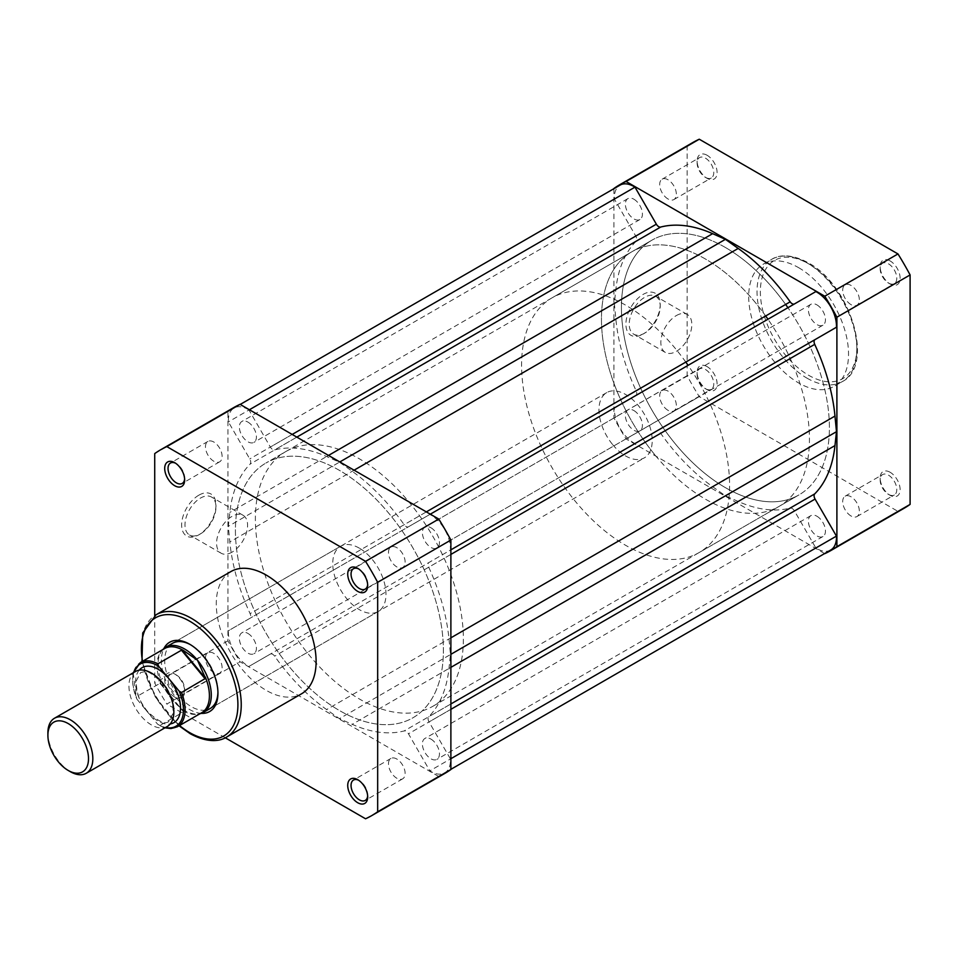 <?xml version="1.0" encoding="UTF-8"?>
<svg xmlns="http://www.w3.org/2000/svg" width="958" height="958" viewBox="0 0 958 958"><rect width="100%" height="100%" fill="white"/><g stroke="black" fill="none" stroke-linecap="round" stroke-linejoin="round"><path stroke-width="0.72" stroke-dasharray="4.79 3.59" d="M135.509 671.474A31.77 18.346 -120 0 0 140.587 715.47A31.77 18.346 -120 0 0 167.279 726.487M70.365 771.693A31.77 18.346 60 0 1 59.552 762.257A31.77 18.346 60 0 1 47.9 732.798M139.185 670.157A31.77 18.346 -120 0 0 147.233 711.626L157.579 724.164A35.889 20.717 -120 0 0 165.59 727.469M612.773 444.751A37.649 21.735 -120 0 0 644.411 457.816A37.649 21.735 -120 0 0 638.399 405.653A37.649 21.735 -120 0 0 606.761 392.6A37.649 21.735 -120 0 0 612.773 444.751M133.821 672.444A35.889 20.717 -120 0 0 136.886 699.1L136.24 696.813L160.441 683.102L171.853 699.316A37.649 21.735 -120 0 0 199.288 713.902A37.649 21.735 -120 0 0 199.887 713.77M655.392 455.457A147.065 84.903 -120 0 0 778.974 506.459A147.065 84.903 -120 0 0 788.554 354.891A147.065 84.903 -120 0 0 767.957 319.23A147.065 84.903 60 0 1 788.554 354.891A147.065 84.903 60 0 1 778.974 506.459A147.065 84.903 60 0 1 705.447 499.178A147.065 84.903 60 0 1 609.372 369.584A147.065 84.903 60 0 1 631.921 251.738A147.065 84.903 -120 0 0 655.392 455.457M765.67 315.972A147.065 84.903 -120 0 0 755.503 302.74A147.065 84.903 -120 0 0 631.921 251.738A147.065 84.903 60 0 1 705.447 259.019A147.065 84.903 60 0 1 765.67 315.972M685.808 362.088A147.065 84.903 -120 0 0 675.641 348.856A147.065 84.903 -120 0 0 552.048 297.842A147.065 84.903 -120 0 0 575.53 501.561A147.065 84.903 -120 0 0 699.112 552.562A147.065 84.903 -120 0 0 708.692 400.995A147.065 84.903 -120 0 0 688.095 365.333M136.886 699.1L147.233 711.626A31.77 18.346 -120 0 0 170.249 723.961M159.866 683.174L183.529 711.842L159.902 725.481L158.908 725.326L164.944 727.829M177.41 726.751A37.063 21.399 60 0 1 159.902 725.481L157.579 724.164M133.186 672.815L136.24 696.813A37.063 21.399 60 0 1 140.347 662.565M160.441 683.102L183.529 711.842M162.824 649.584A37.649 21.735 -120 0 0 162.417 650.039A37.649 21.735 -120 0 0 171.853 699.316L183.864 711.471M183.014 710.74A37.063 21.399 -120 0 0 197.611 714.201A37.063 21.399 -120 0 0 201.743 712.704M164.692 648.506A37.063 21.399 -120 0 0 161.315 651.344A37.063 21.399 -120 0 0 161.219 684.335M890.138 472.282A14.119 8.155 -120 0 0 880.151 478.042A14.119 8.155 -120 0 0 890.138 495.334L890.138 495.334A14.119 8.155 -120 0 0 900.113 489.574A14.119 8.155 -120 0 0 890.138 472.282M888.473 494.376L890.138 495.334L888.473 494.376A11.759 6.79 60 0 1 880.151 479.958A11.759 6.79 60 0 1 882.593 474.581A11.759 6.79 60 0 1 888.473 475.156A11.759 6.79 60 0 1 896.161 485.526A11.759 6.79 60 0 1 894.353 494.951A11.759 6.79 60 0 1 888.473 494.376M890.138 260.935A14.119 8.155 -120 0 0 880.151 266.707A14.119 8.155 -120 0 0 890.138 283.999L890.138 283.999A14.119 8.155 -120 0 0 900.113 278.227A14.119 8.155 -120 0 0 890.138 260.935M888.473 283.041L890.138 283.999L888.473 283.029A11.759 6.79 60 0 1 888.473 283.029A11.759 6.79 60 0 1 880.151 268.623A11.759 6.79 60 0 1 882.593 263.234A11.759 6.79 60 0 1 888.473 263.821A11.759 6.79 60 0 1 896.161 274.192A11.759 6.79 60 0 1 894.353 283.616A11.759 6.79 60 0 1 888.473 283.041M707.112 155.28A14.119 8.155 -120 0 0 697.125 161.04A14.119 8.155 -120 0 0 707.112 178.332L707.112 178.332A14.119 8.155 -120 0 0 717.099 172.56A14.119 8.155 -120 0 0 707.112 155.28M705.447 177.374L707.112 178.332L705.447 177.374A11.759 6.79 60 0 1 697.125 162.956A11.759 6.79 60 0 1 699.568 157.579A11.759 6.79 60 0 1 705.447 158.154A11.759 6.79 60 0 1 713.135 168.524A11.759 6.79 60 0 1 711.327 177.948A11.759 6.79 60 0 1 705.447 177.374M707.112 366.615A14.119 8.155 -120 0 0 697.125 372.375A14.119 8.155 -120 0 0 707.112 389.666L707.112 389.666A14.119 8.155 -120 0 0 717.099 383.907A14.119 8.155 -120 0 0 707.112 366.615M705.447 388.709L707.112 389.666L705.447 388.709A11.759 6.79 60 0 1 697.125 374.291A11.759 6.79 60 0 1 699.568 368.914A11.759 6.79 60 0 1 705.447 369.489A11.759 6.79 60 0 1 713.135 379.859A11.759 6.79 60 0 1 711.327 389.283A11.759 6.79 60 0 1 705.447 388.709M644.722 333.109L643.058 334.079A24.273 14.011 120 0 0 660.218 304.345A24.273 14.011 120 0 0 643.058 294.441A24.273 14.011 120 0 0 625.897 324.163A24.273 14.011 120 0 0 643.058 334.079L644.722 333.109A21.914 12.658 -60 0 1 633.765 334.198A21.914 12.658 -60 0 1 630.4 316.631A21.914 12.658 -60 0 1 644.722 297.315A21.914 12.658 -60 0 1 655.679 296.238A21.914 12.658 -60 0 1 660.218 306.273A21.914 12.658 -60 0 1 644.722 333.109M676.336 315.577A21.914 12.658 -60 0 1 687.293 314.487A21.914 12.658 -60 0 1 690.646 332.055A21.914 12.658 -60 0 1 676.336 351.37A21.914 12.658 -60 0 1 665.367 352.448A21.914 12.658 -60 0 1 662.014 334.893A21.914 12.658 -60 0 1 676.336 315.577M851.039 515.991A11.759 6.79 60 0 1 843.351 505.62A11.759 6.79 60 0 1 845.148 496.184A11.759 6.79 60 0 1 851.039 496.771A11.759 6.79 60 0 1 858.715 507.141A11.759 6.79 60 0 1 856.919 516.566A11.759 6.79 60 0 1 851.039 515.991M668.013 410.323A11.759 6.79 60 0 1 660.325 399.953A11.759 6.79 60 0 1 662.134 390.529A11.759 6.79 60 0 1 668.013 391.104A11.759 6.79 60 0 1 675.701 401.474A11.759 6.79 60 0 1 673.893 410.898A11.759 6.79 60 0 1 668.013 410.323M668.013 198.977A11.759 6.79 60 0 1 660.325 188.618A11.759 6.79 60 0 1 662.134 179.182A11.759 6.79 60 0 1 668.013 179.769A11.759 6.79 60 0 1 675.701 190.139A11.759 6.79 60 0 1 673.893 199.563A11.759 6.79 60 0 1 668.013 198.977M851.039 304.644A11.759 6.79 60 0 1 843.351 294.286A11.759 6.79 60 0 1 845.148 284.849A11.759 6.79 60 0 1 851.039 285.436A11.759 6.79 60 0 1 858.715 295.806A11.759 6.79 60 0 1 856.919 305.231A11.759 6.79 60 0 1 851.039 304.644M798.625 267.665A70.593 40.751 60 0 1 844.74 329.875A70.593 40.751 60 0 1 833.915 386.433A70.593 40.751 60 0 1 798.625 382.937A70.593 40.751 60 0 1 752.509 320.738A70.593 40.751 60 0 1 763.322 264.168A70.593 40.751 60 0 1 798.625 267.665M725.41 247.487A147.065 84.903 60 0 1 785.632 304.452A147.065 84.903 60 0 0 725.41 247.487A147.065 84.903 60 0 0 651.883 240.207A147.065 84.903 60 0 1 725.41 247.487M699.112 552.562L798.948 494.927A147.065 84.903 60 0 0 808.516 343.359A147.065 84.903 60 0 0 787.931 307.698A147.065 84.903 60 0 1 808.516 343.359A147.065 84.903 60 0 1 798.948 494.927A147.065 84.903 60 0 1 725.41 487.646A147.065 84.903 60 0 1 629.346 358.053A147.065 84.903 60 0 1 651.883 240.207L265.869 463.073A147.065 84.903 60 0 1 339.407 470.354A147.065 84.903 60 0 1 435.483 599.947A147.065 84.903 60 0 1 412.934 717.793A147.065 84.903 60 0 1 339.407 710.513A147.065 84.903 60 0 1 243.332 580.919A147.065 84.903 60 0 1 265.869 463.073A147.065 84.903 -120 0 0 243.332 580.919A147.065 84.903 -120 0 0 339.407 710.513A147.065 84.903 -120 0 0 412.934 717.793A147.065 84.903 -120 0 0 435.483 599.947A147.065 84.903 -120 0 0 339.407 470.354A147.065 84.903 -120 0 0 265.869 463.073L285.843 451.541A147.065 84.903 -120 0 0 263.294 569.387A147.065 84.903 -120 0 0 359.37 698.981A147.065 84.903 -120 0 0 432.908 706.262A147.065 84.903 -120 0 0 455.445 588.416A147.065 84.903 -120 0 0 359.37 458.822A147.065 84.903 -120 0 0 285.843 451.541M824.61 553.556L626.053 438.932A211.179 121.929 60 0 1 613.934 417.939L613.934 188.666M904.208 508.195A211.179 121.929 60 0 1 897.981 511.392L699.268 396.66A211.179 121.929 60 0 1 687.149 375.668L687.149 146.215A211.179 121.929 60 0 1 693.029 142.419M626.053 438.932L699.268 396.66M897.981 511.392L824.778 553.652M613.934 188.475L687.149 146.215M687.149 375.668L613.934 417.939M430.92 739.085A12.059 6.957 60 0 1 438.8 749.707A12.059 6.957 60 0 1 436.944 759.371A12.059 6.957 60 0 1 430.92 758.784A12.059 6.957 60 0 1 423.041 748.15A12.059 6.957 60 0 1 424.885 738.486A12.059 6.957 60 0 1 430.92 739.085M816.923 516.23A12.059 6.957 60 0 1 824.802 526.852A12.059 6.957 60 0 1 822.958 536.516A12.059 6.957 60 0 1 816.923 535.917A12.059 6.957 60 0 1 809.043 525.295A12.059 6.957 60 0 1 810.899 515.632A12.059 6.957 60 0 1 816.923 516.23M247.894 633.418A12.059 6.957 60 0 1 255.774 644.039A12.059 6.957 60 0 1 253.93 653.703A12.059 6.957 60 0 1 247.894 653.116A12.059 6.957 60 0 1 240.015 642.483A12.059 6.957 60 0 1 241.859 632.819A12.059 6.957 60 0 1 247.894 633.418M633.909 410.563A12.059 6.957 60 0 1 641.776 421.185A12.059 6.957 60 0 1 639.932 430.849A12.059 6.957 60 0 1 633.909 430.25A12.059 6.957 60 0 1 626.029 419.628A12.059 6.957 60 0 1 627.873 409.964A12.059 6.957 60 0 1 633.909 410.563M247.894 422.083A12.059 6.957 60 0 1 255.774 432.705A12.059 6.957 60 0 1 253.93 442.368A12.059 6.957 60 0 1 247.894 441.77A12.059 6.957 60 0 1 240.015 431.148A12.059 6.957 60 0 1 241.859 421.484A12.059 6.957 60 0 1 247.894 422.083M633.909 199.216A12.059 6.957 60 0 1 641.776 209.85A12.059 6.957 60 0 1 639.932 219.514A12.059 6.957 60 0 1 633.909 218.915A12.059 6.957 60 0 1 626.029 208.293A12.059 6.957 60 0 1 627.873 198.629A12.059 6.957 60 0 1 633.909 199.216M432.908 706.262L798.948 494.927A147.065 84.903 60 0 1 725.41 487.646A147.065 84.903 60 0 1 629.346 358.053A147.065 84.903 60 0 1 651.883 240.207L552.048 297.842M430.92 527.75A12.059 6.957 60 0 1 438.8 538.372A12.059 6.957 60 0 1 436.944 548.036A12.059 6.957 60 0 1 430.92 547.437A12.059 6.957 60 0 1 423.041 536.815A12.059 6.957 60 0 1 424.885 527.151A12.059 6.957 60 0 1 430.92 527.75M816.923 304.883A12.059 6.957 60 0 1 824.802 315.517A12.059 6.957 60 0 1 822.958 325.181A12.059 6.957 60 0 1 816.923 324.582A12.059 6.957 60 0 1 809.043 313.961A12.059 6.957 60 0 1 810.899 304.297A12.059 6.957 60 0 1 816.923 304.883M247.894 409.353A27.65 15.963 60 0 1 248.96 410L270.348 447.039A4.706 2.718 -120 0 0 274.647 449.925A156.01 90.064 60 0 1 326.618 456.523L339.407 462.187L352.197 471.288A156.01 90.064 60 0 1 404.156 524.697A4.706 2.718 -120 0 0 408.467 526.78L429.843 514.434A27.65 15.963 60 0 1 430.92 515.021A27.65 15.963 60 0 1 450.44 550.096L429.052 562.442A4.706 2.718 -120 0 0 428.717 567.22A156.01 90.064 60 0 1 448.979 638.926L450.464 654.553L448.979 668.456A156.01 90.064 60 0 1 428.717 716.764A4.706 2.718 -120 0 0 429.052 721.937L450.44 758.964A27.65 15.963 60 0 1 444.74 772.878A27.65 15.963 60 0 1 429.843 770.855L408.467 733.816A4.706 2.718 -120 0 0 406.108 731.337A4.706 2.718 -120 0 0 404.156 730.942A156.01 90.064 60 0 1 352.197 724.332L339.407 718.668L326.618 709.567A156.01 90.064 60 0 1 274.647 656.17A4.706 2.718 -120 0 0 272.695 654.314A4.706 2.718 -120 0 0 270.348 654.075L248.96 666.421A27.65 15.963 60 0 1 228.375 630.759L249.763 618.413A4.706 2.718 -120 0 0 250.098 613.635A156.01 90.064 60 0 1 229.836 541.941L228.339 526.313L229.836 512.41A156.01 90.064 60 0 1 250.098 464.103A4.706 2.718 -120 0 0 249.763 458.93L228.375 421.891A27.65 15.963 60 0 1 234.075 407.988A27.65 15.963 60 0 1 247.894 409.353M830.754 550.012A27.65 15.963 60 0 1 815.857 548L794.469 510.961A4.706 2.718 -120 0 0 792.122 508.47A4.706 2.718 -120 0 0 790.17 508.075A156.01 90.064 60 0 1 738.199 501.477L725.41 495.813L712.632 486.712A156.01 90.064 60 0 1 660.661 433.303A4.706 2.718 -120 0 0 658.709 431.447A4.706 2.718 -120 0 0 656.35 431.22L634.974 443.566A27.65 15.963 60 0 1 614.377 407.904L635.765 395.558A4.706 2.718 -120 0 0 636.112 390.78A156.01 90.064 60 0 1 615.85 319.074L614.353 303.447L615.85 289.544A156.01 90.064 60 0 1 636.112 241.236A4.706 2.718 -120 0 0 635.765 236.063L614.377 199.036A27.65 15.963 60 0 1 620.077 185.122M794.445 303.937A4.706 2.718 -120 0 0 794.469 303.925L815.857 291.579M836.442 327.241L815.066 339.587M408.467 526.78L794.469 303.925L408.467 526.78M815.857 548L429.843 770.855M725.41 495.813L339.407 718.668M634.974 443.566L248.96 666.421M614.377 407.904L228.375 630.759M635.765 395.558L249.763 618.413L635.765 395.558M614.353 303.447L228.339 526.313M614.377 199.036L228.375 421.891M367.656 795.93A11.759 6.79 -120 0 0 367.692 795.044A11.759 6.79 -120 0 0 359.37 780.626L357.705 779.668L359.37 780.626A11.759 6.79 -120 0 0 358.579 780.219M174.691 697.065A14.119 8.155 60 0 1 164.704 679.773A14.119 8.155 60 0 1 174.691 674.001L174.691 674.001A14.119 8.155 60 0 1 184.666 691.293A14.119 8.155 60 0 1 174.691 697.065M176.344 674.959L174.691 674.001L176.344 674.971A11.759 6.79 -120 0 0 170.464 674.384A11.759 6.79 -120 0 0 168.668 683.808A11.759 6.79 -120 0 0 176.344 694.179A11.759 6.79 -120 0 0 182.236 694.766A11.759 6.79 -120 0 0 184.666 689.377A11.759 6.79 -120 0 0 176.344 674.971A11.759 6.79 -120 0 0 176.344 674.959M184.631 478.928A11.759 6.79 -120 0 0 184.666 478.042A11.759 6.79 -120 0 0 176.344 463.624L174.691 462.666L176.344 463.624A11.759 6.79 -120 0 0 175.553 463.217M367.656 584.596A11.759 6.79 -120 0 0 367.692 583.709A11.759 6.79 -120 0 0 359.37 569.291L357.705 568.334L359.37 569.291A11.759 6.79 -120 0 0 358.579 568.884M201.3 713.375A39.996 23.1 60 0 1 189.66 709.543A39.996 23.1 60 0 1 163.878 648.566M217.933 692.227A37.649 21.735 -120 0 0 217.945 691.293A37.649 21.735 -120 0 0 191.325 645.189L189.66 644.219L191.325 645.189A37.649 21.735 -120 0 0 190.51 644.722M606.761 392.6L172.5 643.321A37.649 21.735 -120 0 0 166.728 673.486A37.649 21.735 -120 0 0 191.325 706.669A37.649 21.735 -120 0 0 210.149 708.525L644.411 457.816M198.809 495.202A24.273 14.011 120 0 0 181.649 524.936A24.273 14.011 120 0 0 198.809 534.839L198.809 534.839A24.273 14.011 120 0 0 215.969 505.117A24.273 14.011 120 0 0 198.809 495.202M200.473 533.881L198.809 534.839L200.473 533.881A21.914 12.658 -60 0 1 189.516 534.971A21.914 12.658 -60 0 1 186.151 517.404A21.914 12.658 -60 0 1 200.473 498.088A21.914 12.658 -60 0 1 211.431 496.998A21.914 12.658 -60 0 1 215.969 507.033A21.914 12.658 -60 0 1 200.473 533.881L200.473 533.881M232.087 552.131A21.914 12.658 -60 0 1 221.13 553.221A21.914 12.658 -60 0 1 217.765 535.654A21.914 12.658 -60 0 1 232.087 516.338A21.914 12.658 -60 0 1 243.045 515.248A21.914 12.658 -60 0 1 246.41 532.816A21.914 12.658 -60 0 1 232.087 552.131M396.804 547.677A11.759 6.79 -120 0 0 390.924 547.102A11.759 6.79 -120 0 0 389.116 556.526A11.759 6.79 -120 0 0 396.804 566.896A11.759 6.79 -120 0 0 402.695 567.471A11.759 6.79 -120 0 0 404.492 558.047A11.759 6.79 -120 0 0 396.804 547.677M213.79 442.009A11.759 6.79 -120 0 0 207.898 441.434A11.759 6.79 -120 0 0 206.102 450.859A11.759 6.79 -120 0 0 213.79 461.229A11.759 6.79 -120 0 0 219.669 461.816A11.759 6.79 -120 0 0 221.478 452.38A11.759 6.79 -120 0 0 213.79 442.009M213.79 653.356A11.759 6.79 -120 0 0 207.898 652.769A11.759 6.79 -120 0 0 206.102 662.194A11.759 6.79 -120 0 0 213.79 672.564A11.759 6.79 -120 0 0 219.669 673.151A11.759 6.79 -120 0 0 221.478 663.714A11.759 6.79 -120 0 0 213.79 653.356M396.804 759.023A11.759 6.79 -120 0 0 390.924 758.437A11.759 6.79 -120 0 0 389.116 767.861A11.759 6.79 -120 0 0 396.804 778.231A11.759 6.79 -120 0 0 402.695 778.818A11.759 6.79 -120 0 0 404.492 769.382A11.759 6.79 -120 0 0 396.804 759.023M359.37 548.168A37.649 21.735 -120 0 0 340.545 546.299A37.649 21.735 -120 0 0 334.773 576.465A37.649 21.735 -120 0 0 359.37 609.647A37.649 21.735 -120 0 0 378.194 611.503A37.649 21.735 -120 0 0 383.966 581.338A37.649 21.735 -120 0 0 359.37 548.168M230.902 571.567A70.593 40.751 -120 0 0 220.077 628.125A70.593 40.751 -120 0 0 266.192 690.335A70.593 40.751 -120 0 0 301.495 693.832M365.561 818.779L438.764 776.519A211.179 121.929 -120 0 0 444.991 773.322M438.764 776.519L240.051 661.786L166.836 704.058A211.179 121.929 -120 0 1 154.717 683.066L154.717 615.599M233.812 407.545A211.179 121.929 -120 0 0 227.932 411.341L227.932 640.794A211.179 121.929 -120 0 0 240.051 661.786M225.262 737.792L166.836 704.058M227.932 640.794L154.717 683.066M154.717 453.601L227.932 411.341M808.612 263.821A68.234 39.398 60 0 1 856.859 347.395A68.234 39.398 60 0 1 808.612 375.261A68.234 39.398 60 0 1 760.353 291.687A68.234 39.398 60 0 1 808.612 263.821M806.947 378.135A70.593 40.751 -120 0 0 842.238 381.631A70.593 40.751 -120 0 0 853.063 325.073A70.593 40.751 -120 0 0 806.947 262.863A70.593 40.751 -120 0 0 771.645 259.367A70.593 40.751 -120 0 0 760.832 315.936A70.593 40.751 -120 0 0 806.947 378.135M790.17 508.075L404.156 730.942M426.334 511.895L404.156 524.697M354.101 470.186L352.197 471.288M450.883 554.419L428.717 567.22M450.883 637.824L448.979 638.926M450.883 667.355L448.979 668.456M450.883 703.962L428.717 716.764M450.883 709.327L429.052 721.937M794.469 510.961L408.467 733.816M738.199 501.477L352.197 724.332M712.632 486.712L326.618 709.567M660.661 433.303L274.647 656.17M636.112 390.78L250.098 613.635M615.85 319.074L229.836 541.941M615.85 289.544L229.836 512.41M636.112 241.236L250.098 464.103M635.765 236.063L249.763 458.93M292.178 434.441L270.348 447.039M296.824 437.123L274.647 449.925M328.522 455.421L326.618 456.523M226.615 737.061A70.593 40.751 60 0 1 191.325 733.565A70.593 40.751 60 0 1 145.209 671.354A70.593 40.751 60 0 1 156.034 614.796M142.479 661.331A68.234 39.398 -120 0 0 179.541 725.517M162.213 682.97C167.866 690.646 173.254 697.987 173.099 713.291L168.836 721.506C165.063 724.775 157.866 721.326 147.221 711.147C141.568 703.459 136.18 696.119 136.335 680.827L140.598 672.6L144.454 671.714C146.61 670.097 152.538 673.845 162.213 682.97M197.611 714.201L199.288 713.902M161.315 651.344L162.417 650.039M880.151 479.958L880.151 478.042M880.151 268.623L880.151 266.707M697.125 162.956L697.125 161.04M697.125 374.291L697.125 372.375M660.218 306.273L660.218 304.345M763.322 264.168L771.645 259.367C777.106 255.726 789.38 252.529 808.121 262.743C850.488 284.873 875.181 365.573 842.238 381.631L833.915 386.433M687.293 314.487L655.679 296.238M845.148 496.184L882.593 474.581M662.134 390.529L699.568 368.914M662.134 179.182L699.568 157.579M845.148 284.849L882.593 263.234M856.919 305.231L894.353 283.616M673.893 199.563L711.327 177.948M673.893 410.898L711.327 389.283M856.919 516.566L894.353 494.951M665.367 352.448L633.765 334.198M822.958 536.516L436.944 759.371M639.932 430.849L253.93 653.703M639.932 219.514L253.93 442.368M822.958 325.181L436.944 548.036M450.883 769.334L444.74 772.878M240.219 404.444L234.075 407.988M810.899 304.297L424.885 527.151M627.873 198.629L241.859 421.484M627.873 409.964L241.859 632.819M810.899 515.632L424.885 738.486M221.13 553.221L189.516 534.971M390.924 547.102L353.49 568.717M207.898 441.434L170.464 463.049M207.898 652.769L170.464 674.384M390.924 758.437L353.49 780.052M340.545 546.299L172.5 643.321M378.194 611.503L210.149 708.525M402.695 778.818L365.249 800.421M219.669 673.151L182.236 694.766M219.669 461.816L182.236 483.419M402.695 567.471L365.249 589.086M243.045 515.248L211.431 496.998M179.038 725.817L155.172 696.801L141.976 661.619M215.969 507.033L215.969 505.117M217.945 691.293L217.945 693.221M367.692 583.709L367.692 585.625M184.666 478.042L184.666 479.958M184.666 689.377L184.666 691.293M367.692 795.044L367.692 796.96"/><path stroke-width="1.44" d="M86.244 773.274L167.279 726.487A31.77 18.346 -120 0 0 162.201 682.491A31.77 18.346 -120 0 0 135.509 671.474L54.474 718.249A31.77 18.346 60 0 1 81.179 729.266A31.77 18.346 60 0 1 86.244 773.274A31.77 18.346 60 0 1 70.365 771.693L68.198 770.448A28.704 16.573 -120 0 0 87.861 764.185A28.704 16.573 -120 0 0 77.969 732.104A28.704 16.573 -120 0 0 47.9 735.289A28.704 16.573 -120 0 0 58.426 761.909A28.704 16.573 -120 0 0 68.198 770.448M157.854 663.834L181.481 650.195L183.421 650.458A37.063 21.399 -120 0 0 164.692 648.506L140.347 662.565A37.063 21.399 60 0 1 157.854 663.834L158.513 666.109L168.859 678.647A31.77 18.346 -120 0 0 139.185 670.157M199.887 713.77A37.649 21.735 -120 0 0 203.491 712.369A37.649 21.735 -120 0 0 197.48 660.218L205.563 678.36L181.517 692.49A37.063 21.399 60 0 1 177.41 726.751L201.743 712.704A37.063 21.399 -120 0 0 205.216 676.875M767.957 319.23A147.065 84.903 -120 0 0 765.67 315.972A147.065 84.903 60 0 1 767.957 319.23M688.095 365.333A147.065 84.903 -120 0 0 685.808 362.088M170.249 723.961A31.77 18.346 -120 0 0 168.859 678.647L179.206 691.173L181.517 692.49M183.421 650.458L197.48 660.218A37.649 21.735 -120 0 0 165.842 647.165A37.649 21.735 -120 0 0 162.824 649.584M182.152 649.991L205.563 678.36M181.481 650.195L205.144 678.851M47.9 735.289L47.9 732.798A31.77 18.346 60 0 1 54.474 718.249M785.632 304.452A147.065 84.903 60 0 1 787.931 307.698A147.065 84.903 60 0 0 785.632 304.452M897.981 253.942L824.778 296.214A211.179 121.929 60 0 1 836.897 317.206L910.1 274.934A211.179 121.929 60 0 0 897.981 253.942L699.268 139.221A211.179 121.929 60 0 0 693.029 142.419L619.826 184.678A211.179 121.929 60 0 1 626.053 181.481L699.268 139.221M824.778 296.214L626.053 181.481M613.934 188.666L613.934 188.475A211.179 121.929 60 0 1 619.826 184.678M831.005 550.455L904.208 508.195A211.179 121.929 60 0 0 910.1 504.399L836.897 546.659A211.179 121.929 60 0 1 831.005 550.455A211.179 121.929 60 0 1 824.778 553.652L824.61 553.556M836.897 546.659L836.897 317.206M910.1 504.399L910.1 274.934M240.219 404.444L620.077 185.122A27.65 15.963 60 0 1 633.909 186.499A27.65 15.963 60 0 1 634.974 187.145L249.403 409.749M430.298 514.183L815.857 291.579A27.65 15.963 60 0 1 816.923 292.166A27.65 15.963 60 0 1 836.442 327.241L815.066 339.587A4.706 2.718 -120 0 0 814.719 344.365A156.01 90.064 60 0 1 834.981 416.059L836.478 431.687L834.981 445.59A156.01 90.064 60 0 1 814.719 493.897A4.706 2.718 -120 0 0 815.066 499.07L836.442 536.109A27.65 15.963 60 0 1 830.754 550.012L450.883 769.334M634.974 187.145L656.35 224.184A4.706 2.718 -120 0 0 660.661 227.058A156.01 90.064 60 0 1 712.632 233.668L725.41 239.332L738.199 248.433A156.01 90.064 60 0 1 790.17 301.83A4.706 2.718 -120 0 0 794.445 303.937M836.478 431.687L450.883 654.314M836.442 536.109L450.883 758.712M725.41 239.332L339.827 461.948M357.705 802.72A14.119 8.155 60 0 1 347.73 785.44A14.119 8.155 60 0 1 357.705 779.668L357.705 779.668A14.119 8.155 60 0 1 367.692 796.96A14.119 8.155 60 0 1 357.705 802.72M358.579 780.219A11.759 6.79 -120 0 0 353.49 780.052A11.759 6.79 -120 0 0 351.682 789.476A11.759 6.79 -120 0 0 359.37 799.846A11.759 6.79 -120 0 0 365.249 800.421A11.759 6.79 -120 0 0 367.656 795.93M174.691 485.718A14.119 8.155 60 0 1 164.704 468.426A14.119 8.155 60 0 1 174.691 462.666L174.691 462.666A14.119 8.155 60 0 1 184.666 479.958A14.119 8.155 60 0 1 174.691 485.718M175.553 463.217A11.759 6.79 -120 0 0 170.464 463.049A11.759 6.79 -120 0 0 168.668 472.474A11.759 6.79 -120 0 0 176.344 482.844A11.759 6.79 -120 0 0 182.236 483.419A11.759 6.79 -120 0 0 184.631 478.928M357.705 591.385A14.119 8.155 60 0 1 347.73 574.093A14.119 8.155 60 0 1 357.705 568.334L357.705 568.334A14.119 8.155 60 0 1 367.692 585.625A14.119 8.155 60 0 1 357.705 591.385M358.579 568.884A11.759 6.79 -120 0 0 353.49 568.717A11.759 6.79 -120 0 0 351.682 578.141A11.759 6.79 -120 0 0 359.37 588.511A11.759 6.79 -120 0 0 365.249 589.086A11.759 6.79 -120 0 0 367.656 584.596M163.878 648.566A39.996 23.1 60 0 1 189.66 644.219L189.66 644.219A39.996 23.1 60 0 1 217.945 693.221A39.996 23.1 60 0 1 201.3 713.375M190.51 644.722A37.649 21.735 -120 0 0 172.5 643.321L165.842 647.165M226.615 737.061L301.495 693.832A70.593 40.751 -120 0 0 312.308 637.262A70.593 40.751 -120 0 0 266.192 575.063A70.593 40.751 -120 0 0 230.902 571.567L156.034 614.796A70.593 40.751 60 0 1 191.325 618.281A70.593 40.751 60 0 1 237.44 680.491A70.593 40.751 60 0 1 226.615 737.061C221.154 740.702 208.892 743.899 190.151 733.672L179.038 725.817M371.788 815.581L444.991 773.322A211.179 121.929 -120 0 0 450.883 769.525L377.668 811.785A211.179 121.929 -120 0 1 371.788 815.581A211.179 121.929 -120 0 1 365.561 818.779L225.262 737.792M240.051 404.348L166.836 446.608L365.561 561.34A211.179 121.929 -120 0 1 377.668 582.332L450.883 540.061A211.179 121.929 -120 0 0 438.764 519.068L240.051 404.348A211.179 121.929 -120 0 0 233.812 407.545L160.609 449.805A211.179 121.929 -120 0 0 154.717 453.601L154.717 615.599M450.883 540.061L450.883 769.525M166.836 446.608A211.179 121.929 -120 0 0 160.609 449.805M377.668 582.332L377.668 811.785M365.561 561.34L438.764 519.068M203.491 712.369L210.149 708.525A37.649 21.735 -120 0 0 217.933 692.227M158.513 666.109A35.889 20.717 -120 0 0 133.821 672.444M165.59 727.469A35.889 20.717 -120 0 0 179.206 691.173M790.17 301.83L426.334 511.895M738.199 248.433L354.101 470.186M815.066 339.587L450.883 549.844M814.719 344.365L450.883 554.419M834.981 416.059L450.883 637.824M834.981 445.59L450.883 667.355M814.719 493.897L450.883 703.962M815.066 499.07L450.883 709.327M656.35 224.184L292.178 434.441M660.661 227.058L296.824 437.123M712.632 233.668L328.522 455.421M179.541 725.517A68.234 39.398 -120 0 0 189.66 732.607A68.234 39.398 -120 0 0 237.907 704.741A68.234 39.398 -120 0 0 189.66 621.167A68.234 39.398 -120 0 0 142.479 661.331M164.944 727.829L170.883 728.571L177.41 726.751M140.347 662.565L133.186 672.815M141.976 661.619L142.718 632.987L156.034 614.796"/></g></svg>
